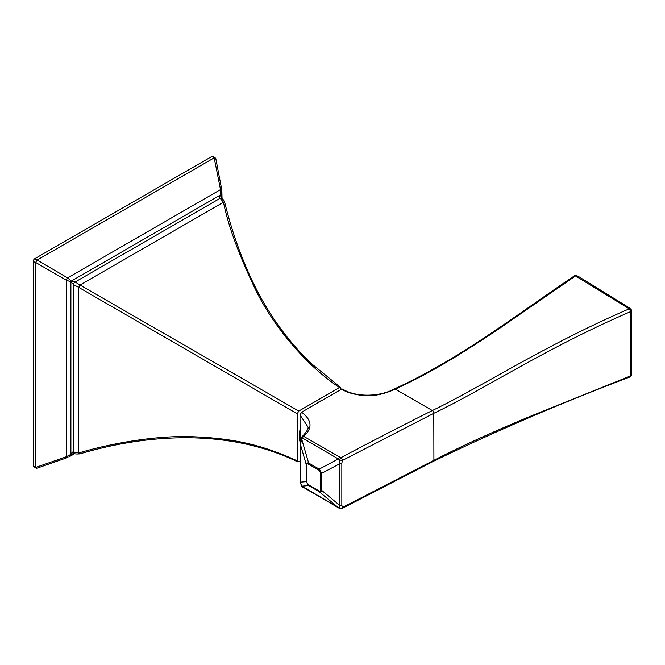 <?xml version="1.0" encoding="UTF-8"?>
<svg xmlns="http://www.w3.org/2000/svg" width="665" height="665" viewBox="0 0 665 665"><rect width="100%" height="100%" fill="white"/><g stroke="black" fill="none" stroke-linecap="round" stroke-linejoin="round"><path stroke-width="1" d="M224.82 203A2.219 0.973 166.1 0 0 224.82 202.783C230.713 226.856 238.477 249.857 248.112 271.777C263.606 307.197 284.495 337.637 310.796 363.107L340.704 387.496L341.087 389.449M33.25 465.774L36.932 468.185L33.707 466.788A2.219 1.28 -60 0 1 33.25 465.774L33.25 261.387A2.219 1.28 -60 0 1 34.813 258.677L211.819 156.483A2.219 1.28 -60 0 1 212.933 156.375L215.743 158.262L221.852 190.165A2.219 0.956 167.5 0 1 221.852 190.356L221.221 195.044L220.772 194.787C219.508 196.89 219.309 198.054 220.157 198.278A2.219 1.272 113.6 0 1 221.146 198.112L221.162 198.128C222.476 198.353 223.698 199.907 224.82 202.783A2.219 0.973 166.1 0 0 223.482 202.227C228.344 226.482 239.483 256.557 256.89 292.45C275.659 329.308 307.571 366.415 339.516 387.554L340.68 387.471M300.031 461.011L297.721 461.867L297.213 460.828L297.213 413.788L298.776 411.078L339.516 387.554M300.031 429.632A28.03 16.184 120 0 0 299.325 436.09A28.03 16.184 120 0 0 300.031 441.726M322.658 400.089A28.03 16.184 120 0 0 315.634 404.145M34.813 258.677L67.597 277.887L71.346 281.062L75.17 281.985L220.157 198.278L223.482 202.227L80.033 285.044L298.776 411.078M35.652 467.445L66.284 456.764L66.284 280.173L67.597 277.887L220.531 189.592L220.772 194.787L71.346 281.062A2.219 1.505 120 0 1 70.897 281.835L73.616 284.678A2.219 1.438 120 0 1 75.17 281.985L80.033 285.044L78.694 287.363L297.213 413.788M36.758 468.276L67.606 457.528A2.219 0.956 72.5 0 1 67.431 457.628A2.219 0.956 72.5 0 1 66.284 456.764L70.897 454.378C72.094 452.233 72.992 451.477 73.616 452.1L73.616 284.678L78.694 287.363L78.694 452.998C109.609 443.646 154.405 435.625 189.824 436.639C235.984 438.085 264.204 445.858 297.213 460.828M74.039 453.089L71.346 454.636L73.99 453.048A2.219 1.272 126.4 0 1 73.616 452.1L78.694 452.998A2.219 0.973 73.9 0 0 79.825 453.887M221.229 198.153L221.221 195.044L221.162 198.128M35.602 467.138L35.652 262.442L66.284 280.173L70.897 281.835L70.897 454.378L71.346 454.636L68.836 457.005L74.837 453.563M222.035 198.602L221.852 190.165A2.219 0.956 167.5 0 0 220.531 189.592L214.172 157.838L37.165 260.032M214.471 157.73L215.743 158.262M35.652 262.442L36.932 260.231M300.239 462.774L300.031 414.96L301.611 412.242C312.035 420.081 312.75 428.127 303.747 436.381A2.219 1.28 120 0 0 302.417 437.994L339.707 459.773L339.707 508.251L301.868 486.165L300.356 482.167L300.356 444.262L302.417 437.994L301.627 437.528L301.087 439.249L301.868 439.731L308.627 463.006C306.823 462.757 306 463.173 306.158 464.253L306.158 481.676L308.627 485.591L319.233 491.718C320.505 492.333 321.311 491.884 321.669 490.363L321.669 473.347L319.233 469.124L308.627 463.006A2.219 1.28 -60 0 0 308.385 464.095C307.08 463.571 306.515 463.788 306.69 464.744L306.69 482.167L308.385 484.777L318.992 490.895C320.098 491.526 320.655 491.236 320.663 490.022L320.663 473.014A2.219 1.28 -0 0 0 321.669 473.347L339.773 463.721A2.219 1.28 180 0 0 341.835 463.422L341.835 505.151L342.384 507.511A2.219 1.671 153 0 1 339.707 508.251A2.219 1.047 -67.8 0 0 340.048 508.625L338.768 508.01A2.219 1.28 -60 0 1 338.551 507.819L319.233 491.718A2.219 1.28 120 0 1 318.992 490.895M300.031 414.96L307.928 426.913C308.751 428.385 306.873 431.585 302.284 436.523A2.219 1.513 48.6 0 1 303.747 436.381L340.887 457.728C367.787 443.339 398.277 427.603 432.35 410.529L432.474 410.463C484.685 385.176 543.288 346.041 629.24 308.826L575.524 275.942L509.714 321.353C495.226 331.552 477.495 343.173 456.531 356.216C434.303 369.64 417.903 378.601 395.309 389.141L395.11 389.233C383.555 394.337 373.107 396.473 363.755 395.633C354.179 394.569 346.781 392.416 341.552 389.183L301.611 412.242M341.552 389.183L342.666 389.075M302.916 487.245A2.219 1.28 -60 0 1 302.642 487.146A2.219 1.28 -60 0 1 302.417 486.955A2.219 1.895 -34.5 0 1 301.918 486.489L338.768 508.01M394.287 388.992A2.219 1.131 -114.7 0 1 394.378 388.942A2.219 1.131 -114.7 0 1 395.309 389.141L432.35 410.529A2.219 1.189 63.6 0 1 433.796 413.306L433.921 460.288L342.384 507.511A2.219 1.23 62 0 1 341.926 508.534L340.048 508.625M433.796 413.306L342.384 460.471A2.219 1.23 62 0 0 340.887 457.728A2.219 1.047 112.2 0 0 339.707 459.773A2.219 0.673 -161.7 0 0 342.384 460.471L341.835 463.422M432.466 410.471A2.219 1.197 63.4 0 1 433.921 413.248C486.373 388.185 544.959 348.61 630.528 311.669A2.219 1.521 -18.6 0 0 631.359 309.948M342.633 389.058C356.074 397.712 380.156 396.697 394.187 389.025L394.378 388.942C461.269 358.119 513.613 316.831 574.452 275.825A2.219 1.131 -124 0 1 575.524 275.942A2.219 0.973 -72.2 0 1 576.364 275.551L578.608 276.565A2.219 1.322 -58.3 0 0 577.287 276.731M433.405 461.327A2.219 1.18 -116.7 0 0 433.472 461.294L433.347 461.36A2.219 1.18 -116.5 0 0 433.804 460.346M630.819 313.439L630.528 311.669A2.219 1.031 -112.7 0 0 629.24 308.826A2.219 1.579 -43.9 0 1 630.852 309.092A2.219 1.579 -43.9 0 1 631.11 309.524A2.219 1.521 -18.6 0 1 631.351 309.923L631.75 342.641A2.219 1.28 0 0 1 630.802 343.689L630.819 313.439A2.219 1.28 -0 0 0 631.75 312.409M629.24 376.698A2.219 1.579 136 0 0 630.57 375.791M433.472 461.294C496.298 430.845 561.834 402.732 630.071 376.939A2.219 1.056 -111.8 0 0 630.528 375.933A2.219 0.939 14.8 0 0 631.393 375.451L631.75 342.641M630.802 343.689L630.528 375.933L529.947 416.456C494.344 431.386 468.226 442.873 433.921 460.288A2.219 1.18 -116.7 0 1 433.48 461.294M211.819 156.483L214.172 157.838M33.25 261.387L35.602 262.741M394.187 389.033L395.11 389.233M301.918 486.489L301.386 485.708A2.219 1.879 -34.9 0 0 301.868 486.165L308.627 485.591A2.219 1.28 120 0 1 308.385 484.777M301.386 485.708L300.239 481.751A2.219 1.28 0 0 0 300.356 482.167L306.158 481.676A2.219 1.28 180 0 0 306.69 482.167M300.239 481.751L300.239 443.846A2.219 1.28 -0 0 0 300.356 444.262L306.158 464.253A2.219 1.28 180 0 0 306.69 464.744M339.882 457.237A2.219 1.28 120 0 0 338.551 458.858L319.233 469.124A2.219 1.28 -60 0 0 318.992 470.221L308.385 464.095M341.835 505.151A2.219 1.28 180 0 1 339.773 505.45L321.669 490.363A2.219 1.28 0 0 1 320.663 490.022M320.663 473.014L318.992 470.221M628.109 307.928A2.219 1.322 -58.3 0 1 629.289 307.837L578.608 276.565M630.819 373.93A2.219 1.28 0 0 0 631.75 372.899M73.965 453.031C74.073 453.879 76.034 454.162 79.842 453.879C154.887 431.685 233.29 430.646 297.754 461.884M74.405 452.566L73.059 453.339M300.239 443.846L301.087 439.249M302.284 436.523L301.627 437.528M574.452 275.825L576.364 275.551M433.339 461.36L341.926 508.534M629.289 307.837L631.351 309.923M630.071 376.939L631.393 375.451"/></g></svg>
